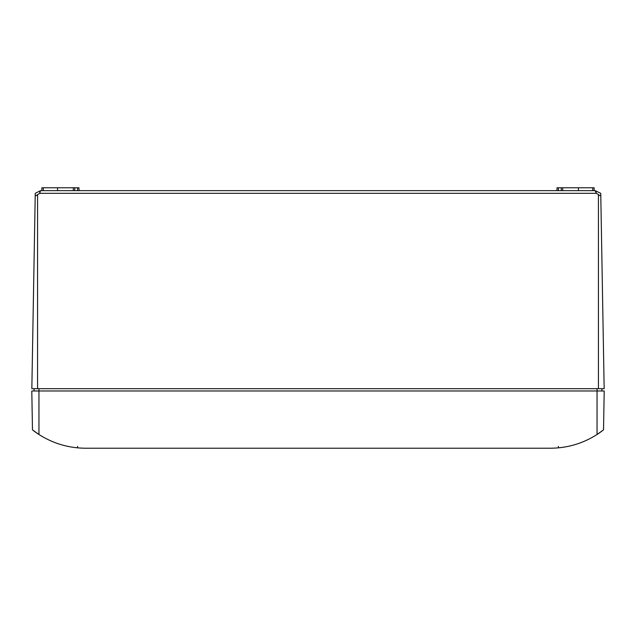 <?xml version="1.0" encoding="UTF-8"?>
<svg xmlns="http://www.w3.org/2000/svg" width="636" height="636" viewBox="0 0 636 636"><rect width="100%" height="100%" fill="white"/><g stroke="black" fill="none" stroke-linecap="round" stroke-linejoin="round"><path stroke-width="0.95" d="M35.226 194.544C35.378 196.039 36.157 196.039 37.564 194.544L37.564 388.691L31.84 388.691L35.25 193.312L40.561 190.649L39.702 193.312L596.306 193.312L595.169 190.641L40.831 190.641M595.169 190.641L600.75 193.312L600.774 194.529C600.623 196.015 599.843 196.015 598.436 194.529L599.215 195.268M596.035 191.412L596.186 192.223M36.777 195.292L39.702 193.312L39.822 192.223M57.558 190.641L57.558 187.779L41.865 187.779L41.817 190.641L41.865 187.779M57.558 187.779L78.975 187.779L79.023 190.641M73.347 187.779L73.299 190.641M594.183 190.641L594.135 187.779L557.025 187.779L556.977 190.641M562.653 187.779L562.701 190.641M596.306 193.312L598.436 194.529L598.436 388.691L37.564 388.691M600.774 194.529L604.16 388.691L598.436 388.691M601.91 390.981L601.91 388.691M34.09 388.691L34.09 390.981M597.045 388.691L597.045 390.981L38.955 390.981L38.955 434.491C53.162 443.538 68.68 448.11 85.518 448.221L550.482 448.221C567.32 448.11 582.838 443.538 597.045 434.491L599.184 433.06M603.524 429.864L604.2 390.981L597.045 390.981L597.045 434.491A85.812 85.812 0 0 0 602.928 430.326A85.812 85.812 0 0 1 597.045 434.491L603.381 429.976M38.955 434.491A85.812 85.812 0 0 1 32.857 430.167A85.812 85.812 0 0 0 38.955 434.491L32.476 429.864L31.8 390.981L38.955 390.981L38.955 388.691M33.851 430.922L34.59 431.478M32.301 419.601L31.8 390.981M558.416 446.393L558.416 447.855M603.564 427.527L603.564 429.3A1.089 1.089 0 0 1 603.524 429.578A1.089 1.089 0 0 0 603.564 429.3M77.584 446.393L77.584 447.855M32.436 429.3A1.089 1.089 0 0 0 32.476 429.578A1.089 1.089 0 0 1 32.436 429.3L32.436 427.527M43.248 190.641L43.248 187.779M77.592 187.779L77.592 190.641M74.73 187.779L74.73 190.641M558.408 187.779L558.408 190.641M561.27 190.641L561.27 187.779M592.752 187.779L592.752 190.641M578.442 187.779L578.442 190.641"/></g></svg>
